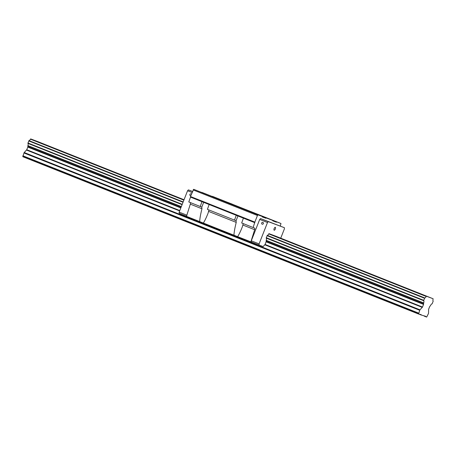 <?xml version="1.0" encoding="UTF-8"?>
<svg xmlns="http://www.w3.org/2000/svg" width="456" height="456" viewBox="0 0 456 456"><rect width="100%" height="100%" fill="white"/><g stroke="black" fill="none" stroke-linecap="round" stroke-linejoin="round"><path stroke-width="0.68" d="M421.065 314.965L425.83 316.361L425.773 316.732L426.673 317.074L428.44 313.563A0.735 0.296 111.7 0 0 428.549 313.05L428.6 309.333L429.637 306.688L430.561 305.52A2.269 0.918 -68.3 0 1 432.117 303.867L433.2 301.108A2.269 0.918 -68.3 0 1 433.114 299.073L433.092 298.737L426.445 296.24L426.195 296.474A2.269 0.918 -68.3 0 1 424.73 297.928L423.647 300.686A2.269 0.918 -68.3 0 1 423.664 302.926L423.55 304.397L422.507 307.042L419.993 309.835A0.735 0.296 111.7 0 0 419.719 310.285L418.619 314.047L421.122 314.594L421.065 314.965L25.308 157.651M424.245 316.128L425.773 316.732M37.335 141.423L184.03 199.734L37.335 141.423L30.689 138.926L30.438 139.16A2.269 0.918 -68.3 0 1 28.973 140.613L27.89 143.372A2.269 0.918 -68.3 0 1 27.907 145.612L27.793 147.083L26.75 149.728L24.236 152.521A0.735 0.296 111.7 0 0 23.963 152.971L22.863 156.733L418.619 314.047L22.863 156.733M40.863 142.899L49.351 146.256L40.863 142.899M87.609 161.481L96.091 164.838L87.609 161.481M134.349 180.063L142.836 183.415L134.349 180.063M183.996 199.831L180.713 198.502L184.019 199.774M274.58 235.803L283.062 239.161L274.58 235.803M321.32 254.38L329.808 257.737L321.32 254.38M368.066 272.962L376.548 276.319L368.066 272.962M414.806 291.544L423.293 294.901L414.806 291.544M275.641 236.151L433.092 298.737L275.641 236.151L269 233.654L268.749 233.888A2.269 0.918 111.7 0 1 267.284 235.347L266.201 238.1A2.269 0.918 111.7 0 1 266.219 240.346L266.104 241.811L265.061 244.462L263.152 246.605L251.302 241.988L251.29 240.808L259.082 243.903L267.501 222.522L268.322 221.656L284.379 227.692L284.396 228.866L280.731 238.174M259.094 245.083L259.082 243.903M261.698 222.978A0.952 0.872 110.6 0 1 263.329 223.605A0.952 0.872 110.6 0 1 262.177 224.192A0.952 0.872 110.6 0 1 261.698 222.978M251.29 240.808L259.709 219.427L267.501 222.522M259.709 219.427L260.53 218.561L268.322 221.656M260.53 218.561L284.379 227.692M274.153 228.547A1.556 0.627 -68.3 0 1 275.316 227.322A1.556 0.627 -68.3 0 1 275.321 228.997A1.556 0.627 -68.3 0 1 274.164 230.212A1.556 0.627 -68.3 0 1 274.153 228.547M272.813 220.784L276.416 222.22L272.813 220.864L272.808 220.43L201.843 192.369L266.19 217.945L265.894 218.264L262.291 216.913L262.285 216.48L193.675 189.303L190.494 196.525L254.841 222.1L253.137 227.527L241.686 222.978L243.396 218.139L236.231 215.289L234.521 220.128L235.912 220.653A1.83 0.741 -68.3 0 1 235.917 220.653A1.83 0.741 -68.3 0 1 236.06 220.767L236.231 222.391C234.88 227.732 234.116 232.007 233.945 235.216L255.297 243.572M190.83 195.67A0.952 0.872 110.6 0 1 189.873 194.427A0.952 0.872 110.6 0 1 191.417 194.182M186.515 216.235L179.162 213.311L179.151 212.131L187.57 190.75L188.391 189.884L192.5 191.429M188.391 189.884L192.472 191.509M187.57 190.75L192.061 192.54M179.151 212.131L186.943 215.226M232.537 204.265L227.544 202.304L232.537 204.265M265.905 217.552L261.824 215.933L265.911 217.558M246.24 210.17L242.165 208.546L246.24 210.17M207.902 194.929L213.083 196.969L207.902 194.929M234.521 220.128L207.412 209.35L209.122 204.516L201.951 201.666L200.241 206.5L201.632 207.024A1.83 0.741 -68.3 0 1 201.637 207.024A1.83 0.741 -68.3 0 1 201.78 207.138L201.951 208.768C200.6 214.109 199.842 218.378 199.665 221.587L203.359 223.058C204.795 220.795 206.351 217.535 208.044 213.271L208.951 209.988A1.83 0.741 111.7 0 0 208.916 209.948M237.639 236.681C239.069 234.424 240.631 231.163 242.318 226.9L243.23 223.617A1.83 0.741 111.7 0 0 243.196 223.577M203.359 223.058L233.945 235.216M190.3 202.549A1.83 0.741 -68.3 0 1 190.312 204.14L186.475 216.349L199.665 221.587M209.122 204.516L236.231 215.289M190.494 196.525L190.5 197.112L201.951 201.666M243.396 218.139L254.853 222.693M193.099 189.907L257.452 215.488L254.841 222.1M193.675 189.303L258.022 214.879L257.452 215.488M262.291 216.834L265.882 218.264M272.808 220.43L266.19 217.945M280.303 226.068L280.976 223.503L212.365 196.319L276.712 221.901L276.416 222.22M253.137 227.527L254.533 228.051A1.83 0.741 -68.3 0 1 254.539 228.051A1.83 0.741 -68.3 0 1 254.659 229.716L250.828 241.925M262.285 216.48L258.022 214.879M280.976 223.503L276.712 221.901M190.5 197.112L188.79 201.951L200.241 206.5M30.689 138.926L183.985 199.859M269 233.654L426.445 296.24M30.438 139.16L183.871 200.15M268.749 233.888L426.195 296.474M28.973 140.613L183.175 201.911M267.284 235.347L424.73 297.928M28.717 140.91L183.038 202.253M267.028 235.638L424.473 298.224M27.896 142.984L182.223 204.328M266.207 237.713L423.652 300.299M27.89 143.372L182.092 204.664M266.201 238.1L423.647 300.686M27.907 145.612L181.328 206.602M266.219 240.346L423.664 302.926M27.862 145.846L181.243 206.813M266.173 240.574L423.618 303.16M27.873 146.701L180.952 207.548M266.184 241.429L423.63 304.015M27.793 147.083L180.815 207.913M266.104 241.811L423.55 304.397M26.75 149.728L179.772 210.558M265.061 244.462L422.507 307.042M26.545 150.07L179.63 210.917M264.856 244.798L422.302 307.384M24.236 152.521L419.993 309.835M23.963 152.971L419.719 310.285M22.857 155.787L418.608 313.101M22.8 156.043L418.557 313.357M22.806 156.596L418.562 313.91M201.78 207.138L203.672 202.344M236.06 220.767L237.946 215.973M190.312 204.14L201.951 208.768M243.014 225.087L254.659 229.716M208.74 211.464L236.231 222.391"/></g></svg>
